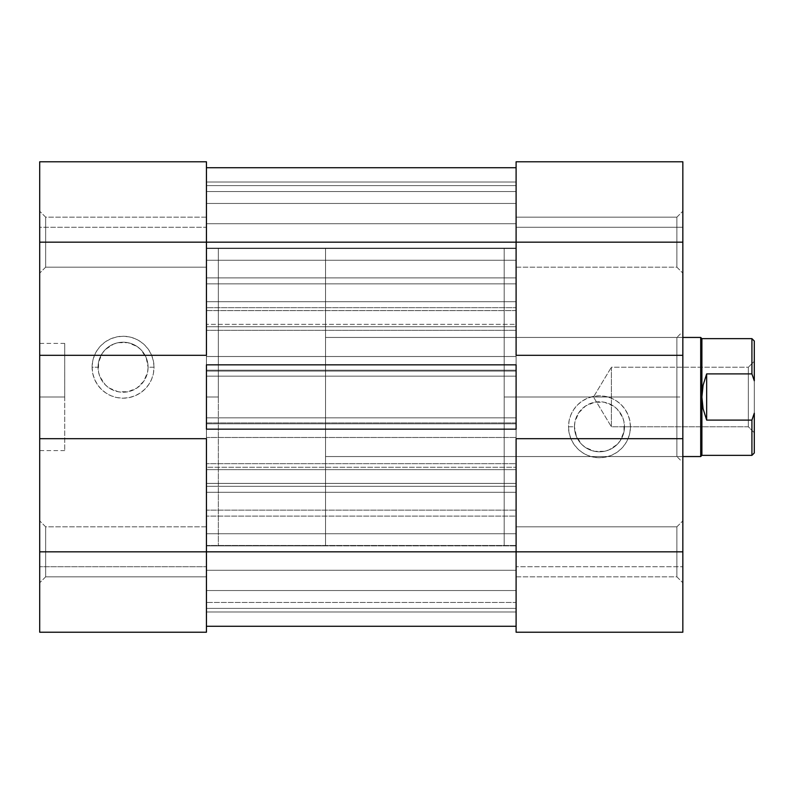 <?xml version="1.0" encoding="UTF-8"?>
<svg xmlns="http://www.w3.org/2000/svg" width="794" height="794" viewBox="0 0 794 794"><rect width="100%" height="100%" fill="white"/><g stroke="black" fill="none" stroke-linecap="round" stroke-linejoin="round"><path stroke-width="0.6" stroke-dasharray="3.97 2.98" d="M148.081 367.225A25.011 25.011 0 0 1 123.07 392.236A25.011 25.011 0 0 1 98.059 367.225L92.104 367.225A30.966 30.966 0 0 0 123.07 398.191A30.966 30.966 0 0 0 154.036 367.225L148.081 367.225A25.011 25.011 0 0 1 123.07 392.236A25.011 25.011 0 0 1 98.059 367.225A25.011 25.011 0 0 0 123.07 392.236A25.011 25.011 0 0 0 148.081 367.225A25.011 25.011 0 0 0 123.07 342.214A25.011 25.011 0 0 0 98.059 367.225A25.011 25.011 0 0 1 123.07 342.214A25.011 25.011 0 0 1 148.081 367.225L146.175 357.657L140.756 349.539L136.965 346.432L127.953 342.69L118.187 342.69L113.502 344.12L105.384 349.539L102.277 353.33L98.535 362.342L98.535 372.108L99.965 376.793L105.384 384.911L109.175 388.018L118.187 391.76L127.953 391.76L136.965 388.018L143.863 381.12L147.605 372.108L148.081 367.225L154.036 367.225L153.441 373.269L151.684 379.075L148.815 384.425L144.965 389.12L140.27 392.97L134.92 395.839L129.114 397.596L123.07 398.191L117.026 397.596L111.22 395.839L105.87 392.97L101.175 389.12L97.325 384.425L94.456 379.075L92.7 373.269L92.104 367.225L92.7 361.181L94.456 355.375L97.325 350.025L101.175 345.33L105.87 341.48L111.22 338.611L117.026 336.854L123.07 336.259L129.114 336.854L134.92 338.611L140.27 341.48L144.965 345.33L148.815 350.025L151.684 355.375L153.441 361.181L154.036 367.225A30.966 30.966 0 0 0 123.07 336.259A30.966 30.966 0 0 0 92.104 367.225L98.059 367.225A25.011 25.011 0 0 1 123.07 342.214A25.011 25.011 0 0 1 148.081 367.225M45.655 551.83L45.655 576.841L45.655 551.83L39.7 551.83L45.655 551.83L45.655 576.841L45.655 551.83L39.7 551.83L39.7 582.796L39.7 551.83L206.44 551.83L206.44 576.841L206.44 551.83L45.655 551.83L45.655 576.841L45.655 551.83L206.44 551.83L206.44 576.841L206.44 551.83L45.655 551.83L45.655 576.841L45.655 551.83L206.44 551.83L206.44 242.17L206.44 267.181L206.44 242.17L45.655 242.17L45.655 267.181L45.655 242.17L39.7 242.17L45.655 242.17L45.655 267.181L45.655 242.17L39.7 242.17L39.7 273.136L39.7 242.17L206.44 242.17L206.44 267.181L206.44 242.17L45.655 242.17L45.655 267.181L45.655 242.17L206.44 242.17L39.7 242.17L39.7 582.796L39.7 551.83L206.44 551.83L206.44 632.223L39.7 632.223L206.44 632.223L206.44 566.717L206.44 632.223L39.7 632.223L39.7 161.778L206.44 161.778L206.44 576.841L206.44 526.819L206.44 576.841L206.44 526.819L206.44 551.83L45.655 551.83L45.655 526.819L45.655 551.83L206.44 551.83L206.44 526.819L206.44 551.83L45.655 551.83L45.655 526.819L45.655 551.83L39.7 551.83L39.7 520.864L39.7 582.796L39.7 520.864L39.7 582.796L39.7 551.83L206.44 551.83L206.44 526.819L206.44 632.223L39.7 632.223L206.44 632.223L206.44 566.717L206.44 632.223L39.7 632.223L39.7 551.83L45.655 551.83L45.655 526.819L45.655 551.83L39.7 551.83L39.7 520.864L39.7 551.83L45.655 551.83L45.655 526.819L45.655 551.83M45.655 242.17L45.655 267.181L45.655 242.17L206.44 242.17L206.44 267.181L206.44 217.159L206.44 267.181L206.44 217.159L206.44 242.17L45.655 242.17L45.655 217.159L45.655 242.17L206.44 242.17L206.44 217.159L206.44 242.17L45.655 242.17L45.655 217.159L45.655 242.17L39.7 242.17L39.7 161.778L39.7 227.282L39.7 161.778L206.44 161.778L39.7 161.778L206.44 161.778L206.44 242.17L206.44 217.159L206.44 242.17L39.7 242.17L45.655 242.17L45.655 217.159L45.655 242.17L39.7 242.17L39.7 211.204L39.7 242.17L45.655 242.17L45.655 217.159L45.655 242.17M206.44 397L218.35 397L206.44 397L206.44 248.125L206.44 545.875L206.44 397L218.35 397L218.35 248.125L218.35 545.875L218.35 248.125L218.35 397L206.44 397L206.44 545.875L206.44 248.125L206.44 545.875L516.1 545.875L516.1 248.125L206.44 248.125L206.44 397M64.711 397L64.711 450.595L64.711 397L39.7 397L64.711 397L39.7 397L39.7 450.595L39.7 397L64.711 397L64.711 343.405L64.711 397M39.7 397L39.7 343.405L39.7 397M218.35 397L218.35 545.875L218.35 248.125L218.35 545.875L325.54 545.875L325.54 248.125L218.35 248.125L218.35 397M206.44 438.685L206.44 355.315L206.44 438.685L39.7 438.685L206.44 438.685M206.44 161.778L39.7 161.778L39.7 227.282L206.44 227.282L206.44 161.778L206.44 227.282L39.7 227.282L206.44 227.282L39.7 227.282L39.7 161.778L206.44 161.778M39.7 632.223L39.7 566.717L206.44 566.717L39.7 566.717L206.44 566.717L39.7 566.717L39.7 632.223M39.7 355.315L206.44 355.315L39.7 355.315M39.7 242.17L39.7 211.204L39.7 242.17M39.7 551.83L39.7 520.864L39.7 551.83M516.1 364.843L516.1 167.733L206.44 167.733L516.1 167.733L206.44 167.733L206.44 364.843L206.44 167.733L516.1 167.733L516.1 242.17L206.44 242.17L516.1 242.17L516.1 626.268L206.44 626.268L516.1 626.268L206.44 626.268L206.44 551.83L516.1 551.83L516.1 429.157L516.1 437.494L516.1 429.157L516.1 437.494L206.44 437.494L206.44 429.157L206.44 626.268L516.1 626.268L516.1 551.83L206.44 551.83L206.44 167.733L206.44 626.268L206.44 429.157L206.44 437.494L206.44 429.157L206.44 437.494L516.1 437.494L206.44 437.494L516.1 437.494L516.1 429.157L206.44 429.157L516.1 429.157L516.1 626.268L516.1 463.696L516.1 551.83L206.44 551.83L206.44 510.145L206.44 608.403L206.44 463.696L206.44 608.403L516.1 608.403L516.1 469.651L206.44 469.651L206.44 551.83L516.1 551.83L516.1 608.403L206.44 608.403L206.44 590.538L516.1 590.538L516.1 545.478L206.44 545.478L206.44 533.737L516.1 533.737L516.1 467.269L206.44 467.269L206.44 463.696L206.44 469.651L516.1 469.651L516.1 463.696L206.44 463.696L516.1 463.696L206.44 463.696L516.1 463.696L516.1 467.269L206.44 467.269L206.44 533.737L516.1 533.737L516.1 545.478L206.44 545.478L206.44 590.538L516.1 590.538L516.1 602.447L206.44 602.447L516.1 602.447L516.1 608.403L206.44 608.403L516.1 608.403L206.44 608.403L206.44 551.83L516.1 551.83L206.44 551.83L206.44 510.145L516.1 510.145L516.1 533.737L206.44 533.737L206.44 545.478L516.1 545.478L516.1 590.538L206.44 590.538L206.44 608.403L516.1 608.403L206.44 608.403L516.1 608.403L516.1 602.447L206.44 602.447L516.1 602.447L516.1 590.538L206.44 590.538L206.44 545.478L516.1 545.478L516.1 533.737L206.44 533.737L206.44 510.145L516.1 510.145L206.44 510.145L516.1 510.145L516.1 516.1L206.44 516.1L516.1 516.1L516.1 551.83L516.1 526.819L516.1 551.83L676.885 551.83L676.885 526.819L676.885 551.83L682.84 551.83L676.885 551.83L676.885 526.819L676.885 551.83L682.84 551.83L682.84 520.864L682.84 551.83L516.1 551.83L516.1 526.819L516.1 551.83L676.885 551.83L676.885 526.819L676.885 551.83L516.1 551.83L682.84 551.83L682.84 242.17L676.885 242.17L676.885 217.159L676.885 242.17L682.84 242.17L682.84 211.204L682.84 242.17L676.885 242.17L676.885 217.159L676.885 242.17L682.84 242.17L682.84 211.204L682.84 242.17L516.1 242.17L516.1 167.733L516.1 551.83L516.1 185.597L516.1 283.855L516.1 242.17L206.44 242.17L206.44 330.304L206.44 185.597L206.44 283.855L206.44 185.597L206.44 203.463L516.1 203.463L516.1 248.522L206.44 248.522L206.44 260.263L516.1 260.263L516.1 248.522L206.44 248.522L206.44 203.463L516.1 203.463L516.1 191.553L206.44 191.553L516.1 191.553L516.1 185.597L206.44 185.597L516.1 185.597L206.44 185.597L516.1 185.597L516.1 277.9L206.44 277.9L206.44 242.17L516.1 242.17L516.1 185.597L206.44 185.597L206.44 242.17L516.1 242.17L206.44 242.17L206.44 330.304L206.44 326.731L516.1 326.731L516.1 260.263L516.1 283.855L206.44 283.855L206.44 277.9L516.1 277.9L516.1 283.855L206.44 283.855L516.1 283.855L206.44 283.855L206.44 260.263L516.1 260.263L206.44 260.263L206.44 248.522L516.1 248.522L516.1 203.463L206.44 203.463L206.44 185.597L516.1 185.597L206.44 185.597L516.1 185.597L516.1 191.553L206.44 191.553L516.1 191.553L516.1 203.463L206.44 203.463L206.44 248.522L516.1 248.522L516.1 260.263L206.44 260.263L206.44 326.731L516.1 326.731L516.1 330.304L206.44 330.304L516.1 330.304L206.44 330.304L516.1 330.304L516.1 324.349L206.44 324.349L516.1 324.349L516.1 217.159L516.1 242.17L676.885 242.17L516.1 242.17L516.1 217.159L516.1 242.17L676.885 242.17L676.885 217.159L676.885 242.17L516.1 242.17L516.1 576.841L516.1 526.819L516.1 576.841L516.1 551.83L676.885 551.83L676.885 526.819L676.885 551.83L516.1 551.83L516.1 576.841L516.1 551.83L676.885 551.83L676.885 576.841L676.885 551.83L516.1 551.83L516.1 576.841L516.1 551.83L682.84 551.83L682.84 632.223L516.1 632.223L516.1 551.83L516.1 632.223L682.84 632.223L682.84 566.717L682.84 632.223L516.1 632.223L682.84 632.223L516.1 632.223L516.1 566.717L516.1 632.223L682.84 632.223L682.84 566.717L516.1 566.717L682.84 566.717L516.1 566.717L682.84 566.717L682.84 632.223L682.84 520.864L682.84 582.796L682.84 520.864L682.84 551.83L676.885 551.83L676.885 576.841L676.885 551.83L682.84 551.83L682.84 582.796L682.84 551.83L676.885 551.83L676.885 576.841L676.885 551.83L682.84 551.83L682.84 582.796L682.84 211.204L682.84 273.136L682.84 211.204L682.84 242.17L516.1 242.17L516.1 161.778L682.84 161.778L516.1 161.778L516.1 227.282L516.1 161.778L682.84 161.778L682.84 242.17L676.885 242.17L676.885 217.159L676.885 242.17L516.1 242.17L516.1 217.159L516.1 267.181L516.1 217.159L516.1 267.181L516.1 242.17L676.885 242.17L676.885 267.181L676.885 242.17L516.1 242.17L516.1 267.181L516.1 242.17L676.885 242.17L676.885 267.181L676.885 242.17L682.84 242.17L682.84 273.136L682.84 242.17L676.885 242.17L676.885 267.181L676.885 242.17L682.84 242.17L682.84 273.136L682.84 161.778L516.1 161.778L682.84 161.778L682.84 227.282L516.1 227.282L516.1 161.778L516.1 227.282L682.84 227.282L516.1 227.282L682.84 227.282L682.84 161.778L516.1 161.778L516.1 364.843L516.1 356.506L516.1 364.843L206.44 364.843L206.44 356.506L206.44 364.843L516.1 364.843L516.1 356.506L206.44 356.506L206.44 364.843L206.44 356.506L516.1 356.506L206.44 356.506L516.1 356.506L516.1 364.843M206.44 483.397L206.44 417.843L206.44 492.28L516.1 492.28L516.1 417.843L516.1 492.28L516.1 483.397L206.44 483.397L206.44 422.914L516.1 422.914L516.1 483.397L206.44 483.397M206.44 301.72L206.44 376.158L206.44 301.72L206.44 310.603L516.1 310.603L516.1 376.158L516.1 301.72L516.1 310.603L516.1 301.72L206.44 301.72L516.1 301.72L206.44 301.72L516.1 301.72L516.1 307.675L206.44 307.675L206.44 301.72M206.44 545.875L206.44 248.125L516.1 248.125L516.1 545.875L516.1 248.125L516.1 545.875L206.44 545.875L218.35 545.875L218.35 248.125L325.54 248.125L325.54 545.875L218.35 545.875M516.1 370.203L206.44 370.203L206.44 307.675L516.1 307.675L516.1 376.158L206.44 376.158L206.44 370.203L516.1 370.203M516.1 376.158L206.44 376.158L516.1 376.158L516.1 371.086L206.44 371.086L206.44 376.158L516.1 376.158M206.44 310.603L516.1 310.603L516.1 371.086L206.44 371.086L206.44 310.603M516.1 422.914L516.1 417.843L206.44 417.843L206.44 422.914L516.1 422.914M516.1 417.843L206.44 417.843L516.1 417.843L516.1 423.798L206.44 423.798L206.44 417.843L516.1 417.843M516.1 486.325L206.44 486.325L206.44 423.798L516.1 423.798L516.1 492.28L206.44 492.28L206.44 486.325L516.1 486.325M516.1 492.28L206.44 492.28L516.1 492.28M516.1 182.025L206.44 182.025L206.44 167.733L516.1 167.733L516.1 182.025L206.44 182.025L516.1 182.025L516.1 223.71L206.44 223.71L206.44 182.025L516.1 182.025L206.44 182.025L206.44 223.71L516.1 223.71L206.44 223.71L516.1 223.71L516.1 182.025L206.44 182.025L516.1 182.025L516.1 167.733L206.44 167.733L206.44 182.025L516.1 182.025M516.1 611.976L206.44 611.976L206.44 626.268L516.1 626.268L516.1 611.976L206.44 611.976L516.1 611.976L516.1 570.291L206.44 570.291L206.44 611.976L516.1 611.976L206.44 611.976L206.44 570.291L516.1 570.291L206.44 570.291L516.1 570.291L516.1 611.976L206.44 611.976L516.1 611.976L516.1 626.268L206.44 626.268L206.44 611.976L516.1 611.976M676.885 397L676.885 337.45L676.885 397L504.19 397L504.19 337.45L504.19 397L676.885 397L676.885 337.45L676.885 397L504.19 397L516.1 397L504.19 397L504.19 545.875L504.19 397L516.1 397L516.1 545.875L516.1 248.125L516.1 545.875L516.1 248.125L516.1 397L504.19 397L504.19 248.125L504.19 545.875L504.19 337.45L504.19 456.55L504.19 397L676.885 397L676.885 456.55L676.885 397L682.84 397L682.84 331.495L682.84 462.505L682.84 331.495L682.84 397L676.885 397L676.885 456.55L676.885 397M574.459 426.775A25.011 25.011 0 0 1 599.47 401.764A25.011 25.011 0 0 1 624.481 426.775L630.436 426.775A30.966 30.966 0 0 0 599.47 395.809A30.966 30.966 0 0 0 568.504 426.775L574.459 426.775A25.011 25.011 0 0 1 599.47 401.764A25.011 25.011 0 0 1 624.481 426.775A25.011 25.011 0 0 0 599.47 401.764A25.011 25.011 0 0 0 574.459 426.775A25.011 25.011 0 0 0 599.47 451.786A25.011 25.011 0 0 0 624.481 426.775A25.011 25.011 0 0 1 599.47 451.786A25.011 25.011 0 0 1 574.459 426.775L576.365 436.343L581.784 444.461L585.575 447.568L594.587 451.31L604.353 451.31L609.038 449.88L617.156 444.461L620.263 440.67L624.005 431.658L624.005 421.892L622.575 417.207L617.156 409.089L613.365 405.982L604.353 402.24L594.587 402.24L585.575 405.982L578.677 412.88L574.935 421.892L574.459 426.775L568.504 426.775L569.1 420.731L570.856 414.925L573.725 409.575L577.575 404.88L582.27 401.03L587.62 398.161L593.426 396.404L599.47 395.809L605.514 396.404L611.32 398.161L616.67 401.03L621.365 404.88L625.215 409.575L628.084 414.925L629.841 420.731L630.436 426.775L629.841 432.819L628.084 438.625L625.215 443.975L621.365 448.67L616.67 452.52L611.32 455.389L605.514 457.146L599.47 457.741L593.426 457.146L587.62 455.389L582.27 452.52L577.575 448.67L573.725 443.975L570.856 438.625L569.1 432.819L568.504 426.775A30.966 30.966 0 0 0 599.47 457.741A30.966 30.966 0 0 0 630.436 426.775L624.481 426.775A25.011 25.011 0 0 1 599.47 451.786A25.011 25.011 0 0 1 574.459 426.775M516.1 355.315L516.1 438.685L516.1 355.315L682.84 355.315L516.1 355.315M504.19 397L504.19 456.55L504.19 397M682.84 438.685L516.1 438.685L682.84 438.685M682.84 397L682.84 462.505L682.84 397M676.885 242.17L676.885 267.181L676.885 242.17M676.885 551.83L676.885 576.841L676.885 551.83M751.918 420.095L754.3 413.158L754.3 452.977L754.3 380.842L754.3 413.158L751.918 420.095L751.918 455.359L751.918 420.095L706.66 420.095L706.66 373.905L703.097 385.209L701.896 397L701.896 338.641L701.896 397L703.097 408.791L706.66 420.095L751.918 420.095M682.84 337.45L325.54 337.45L325.54 456.55L682.84 456.55L325.54 456.55L325.54 397L325.54 545.875L325.54 337.45L325.54 456.55L325.54 337.45L682.84 337.45M751.918 373.905L706.66 373.905L706.66 420.095L703.097 408.791L701.896 397L701.896 455.359L701.896 397L703.097 385.209L706.66 373.905L751.918 373.905L751.918 338.641L751.918 373.905L754.3 380.842L751.918 373.905M748.345 426.775L748.345 367.225L754.3 361.27L754.3 432.73L748.345 426.775L611.38 426.775L611.38 367.225L748.345 367.225L748.345 426.775L748.345 367.225L611.38 367.225L611.38 426.775L593.485 397L611.38 367.225L593.485 397L611.38 426.775L611.38 367.225L611.38 426.775L748.345 426.775L754.3 432.73L754.3 361.27L754.3 432.045L754.3 361.27L748.345 367.225L748.345 426.775M754.3 341.023L754.3 380.842L754.3 341.023M700.705 456.55L700.705 337.45L700.705 456.55M325.54 248.125L325.54 367.959L325.54 248.125M45.655 576.841L39.7 582.796L45.655 576.841L206.44 576.841L45.655 576.841M45.655 267.181L39.7 273.136L45.655 267.181L206.44 267.181L45.655 267.181M206.44 248.125L218.35 248.125M64.711 450.595L39.7 450.595M64.711 343.405L39.7 343.405M206.44 526.819L45.655 526.819L39.7 520.864L45.655 526.819L206.44 526.819M206.44 217.159L45.655 217.159L39.7 211.204L45.655 217.159L206.44 217.159M676.885 526.819L682.84 520.864L676.885 526.819L516.1 526.819L676.885 526.819M676.885 217.159L682.84 211.204L676.885 217.159L516.1 217.159L676.885 217.159M504.19 337.45L676.885 337.45L682.84 331.495M516.1 545.875L504.19 545.875M516.1 248.125L504.19 248.125M504.19 456.55L676.885 456.55L682.84 462.505M516.1 267.181L676.885 267.181L682.84 273.136L676.885 267.181L516.1 267.181M516.1 576.841L676.885 576.841L682.84 582.796L676.885 576.841L516.1 576.841"/><path stroke-width="1.19" d="M206.44 438.685L39.7 438.685L39.7 551.83L206.44 551.83L206.44 438.685L39.7 438.685L39.7 632.223L206.44 632.223L206.44 438.685M206.44 161.778L39.7 161.778L39.7 438.685L39.7 355.315L206.44 355.315L206.44 161.778L39.7 161.778L39.7 355.315L206.44 355.315L206.44 242.17L39.7 242.17L206.44 242.17L206.44 161.778M206.44 632.223L39.7 632.223L39.7 551.83L516.1 551.83L206.44 551.83L206.44 632.223M206.44 364.843L516.1 364.843L516.1 429.157L206.44 429.157L206.44 364.843L516.1 364.843L516.1 429.157L206.44 429.157L206.44 364.843M516.1 242.17L206.44 242.17L516.1 242.17L516.1 355.315L682.84 355.315L682.84 242.17L516.1 242.17L516.1 355.315L682.84 355.315L682.84 161.778L516.1 161.778L516.1 242.17L682.84 242.17L682.84 161.778L516.1 161.778L516.1 242.17M516.1 626.268L206.44 626.268L516.1 626.268M516.1 167.733L206.44 167.733L516.1 167.733M516.1 632.223L682.84 632.223L682.84 355.315L682.84 438.685L516.1 438.685L516.1 632.223L682.84 632.223L682.84 438.685L516.1 438.685L516.1 551.83L682.84 551.83L516.1 551.83L516.1 632.223M754.3 341.023L754.3 380.842L751.918 373.905L706.66 373.905L703.097 385.209L701.896 397L701.896 455.359L700.705 456.55L682.84 456.55L700.705 456.55L701.896 455.359L701.896 397L703.097 408.791L706.66 420.095L751.918 420.095L754.3 413.158L754.3 452.977L754.3 413.158L751.918 420.095L751.918 455.359L754.3 452.977L751.918 455.359L751.918 420.095L706.66 420.095L703.097 408.791L701.896 397L701.896 338.641L700.705 337.45L682.84 337.45L700.705 337.45L700.705 456.55L700.705 337.45L701.896 338.641L751.918 338.641L701.896 338.641L701.896 397L703.097 385.209L706.66 373.905L706.66 420.095L706.66 373.905L751.918 373.905L754.3 380.842L754.3 341.023L751.918 338.641L751.918 373.905L751.918 338.641M701.896 455.359L751.918 455.359"/></g></svg>
